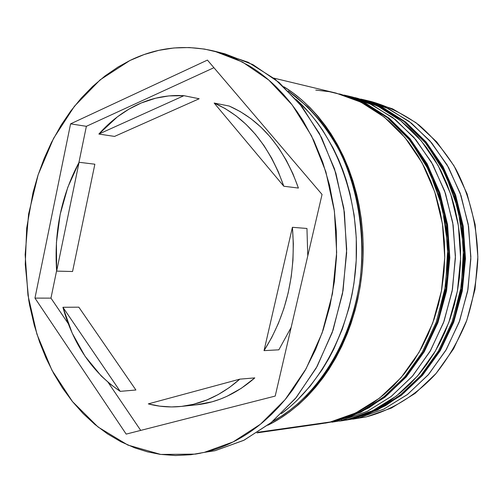 <?xml version="1.0" encoding="UTF-8"?>
<svg xmlns="http://www.w3.org/2000/svg" width="503" height="503" viewBox="0 0 503 503"><rect width="100%" height="100%" fill="white"/><g stroke="black" fill="none" stroke-linecap="round" stroke-linejoin="round"><path stroke-width="0.75" d="M352.295 418.848L342.247 420.722L352.125 418.88L367.096 414.082L384.531 405.751L402.853 393.088L421.212 375.163L438.302 351.264L452.348 321.285L461.358 286.075L463.584 247.683L458.088 209.091L445.193 173.592L426.387 143.877L403.884 121.418L379.941 106.385L356.375 97.972L381.029 106.913L404.035 121.537L424.438 141.5L441.32 166.179L453.869 194.68L461.471 225.885L463.722 258.498L460.497 291.13L451.945 322.373L438.497 350.924L420.797 375.64L399.678 395.61L376.081 410.197L351.006 419.037L350.031 418.93L352.125 418.88L377.181 410.052L400.759 395.484L421.86 375.534L439.547 350.855L452.983 322.341L461.528 291.143L464.747 258.561L462.496 225.992L454.901 194.824L442.363 166.361L425.494 141.72L405.11 121.783L382.117 107.17L357.482 98.236L381.029 106.642L404.953 121.657L427.443 144.091L446.23 173.768L459.12 209.217L464.609 247.753L462.389 286.094L453.385 321.254L439.352 351.188L422.275 375.056L403.934 392.962L385.625 405.607L368.209 413.925L352.433 418.804M354.728 97.588L356.375 97.972L354.722 97.588M351.006 419.037L341.122 420.885L351.006 419.037M339.424 93.898L364.373 102.694L388.567 117.972L411.316 140.827L430.323 171.095L443.363 207.286L448.909 246.646L446.645 285.811L437.509 321.719L423.281 352.295L405.99 376.653L387.417 394.918L368.894 407.801L351.276 416.277L335.017 421.307L360.349 412.328L384.204 397.483L405.569 377.143L423.482 351.949L437.107 322.838L445.771 290.967L449.047 257.681L446.777 224.413L439.1 192.592L426.406 163.538L409.348 138.407L388.725 118.092L365.474 103.234L340.581 94.174L365.763 103.322L389.228 118.28L410.002 138.665L427.141 163.827L439.874 192.856L447.563 224.602L449.833 257.762L446.557 290.935L437.887 322.712L424.243 351.767L406.267 376.954L384.782 397.332L360.745 412.24L335.161 421.281L325.039 423.174L335.017 421.307L350.119 416.434L367.756 407.952L386.291 395.05L404.877 376.76L422.187 352.37L436.428 321.75L445.57 285.792L447.84 246.571L442.288 207.154L429.241 170.913L410.215 140.601L387.455 117.721L363.241 102.423L339.424 93.898L364.342 102.964L387.606 117.84L408.247 138.18L425.318 163.349L438.019 192.435L445.708 224.307L447.972 257.618L444.696 290.954L436.026 322.869L422.388 352.025L404.456 377.25L383.079 397.622L359.205 412.485L335.017 421.307L322.127 423.576M332.829 421.363L333.847 421.47L332.829 421.363M367.819 100.789L392.648 108.874L415.95 122.682L436.723 141.89L454.046 165.896L467.073 193.825L475.146 224.577L477.85 256.851L475.027 289.238L466.803 320.329L453.605 348.799L436.07 373.478L415.05 393.44L391.491 408.021L366.404 416.849C391.674 410.197 415.528 395.666 435.447 374.194C447.89 358.727 458.151 341.304 466.218 321.933C472.826 301.756 476.699 280.875 477.831 259.29C477.517 226.922 469.796 195.629 455.661 168.712C445.18 151.699 432.888 137.08 418.779 124.857C403.903 114.219 388.178 106.473 371.598 101.631L367.819 100.789M345.605 420.194L358.777 417.936L358.262 417.301L358.777 417.936L383.952 409.052L407.612 394.377L428.732 374.282L446.368 349.434L459.66 320.757L467.966 289.42L470.865 256.769L468.218 224.225L460.17 193.196L447.161 164.997L429.832 140.739L409.021 121.311L385.675 107.315L360.777 99.078L364.059 99.82L388.586 108.705L411.479 123.216L431.769 143.003L448.557 167.461L461.044 195.692L468.601 226.601L470.846 258.9L467.645 291.212L459.151 322.153L445.784 350.428L428.191 374.911L407.191 394.704L383.726 409.165L358.777 417.936L366.404 416.849L352.779 419.156M332.005 422.187L347.63 419.515L341.939 420.326L341.392 419.653L341.939 420.326L367.404 411.291L391.347 396.333L412.737 375.835L430.593 350.459L444.074 321.166L452.493 289.156L455.429 255.794L452.744 222.552L444.595 190.87L431.411 162.098L413.862 137.376L392.799 117.595L369.177 103.379L344.008 95.054L347.422 95.822L372.214 104.825L395.358 119.588L415.887 139.746L432.869 164.682L445.501 193.498L453.146 225.048L455.41 258.033L452.153 291.036L443.539 322.637L429.99 351.509L412.164 376.489L390.906 396.672L367.165 411.404L341.939 420.326L347.63 419.515L372.761 410.649L396.408 396.006L417.584 375.961L435.328 351.144L448.814 322.473L457.39 291.092L460.622 258.328L458.371 225.577L450.751 194.24L438.17 165.619L421.256 140.846L400.803 120.814L377.747 106.139L353.043 97.173L347.422 95.822M219.585 52.595L248.186 62.259L275.135 79.235L299.247 103.19L319.38 133.421L334.501 168.838L343.788 207.997L346.699 249.186L343.065 290.527L333.061 330.131L317.223 366.241L296.393 397.332L271.62 422.237L244.093 440.169L215.026 450.719L243.722 440.351L270.935 422.803L295.487 398.433L316.249 368.001L332.194 332.621L342.505 293.721L346.642 252.996L344.398 212.247L335.91 173.29L321.669 137.791L302.416 107.177L279.14 82.549L252.915 64.636L224.898 53.815L214.737 51.237M256.932 432.882L320.329 423.847L330.333 421.973L257.907 432.253L330.333 421.973L355.747 412.95L379.671 398.036L401.105 377.583L419.087 352.251L432.756 322.97L441.452 290.916L444.746 257.442L442.47 223.98L434.768 191.976L422.042 162.765L404.921 137.501L384.242 117.086L360.921 102.153L335.954 93.061L273.695 78.097M270.325 423.979L280.033 418.439L289.445 411.995L298.549 404.632L307.251 396.414L315.494 387.373L323.253 377.514L329.05 369.114L335.746 357.991L341.82 346.202L347.196 333.879L350.968 323.662L355.017 310.464L357.69 299.675L360.299 285.943L362.091 271.966L363.047 257.907L363.16 243.823L362.644 232.568L361.248 218.66L359.023 204.979L356.658 194.215L352.999 181.137L348.579 168.505L343.423 156.37L337.588 144.858L331.106 133.993L325.472 125.794L317.953 116.256L309.911 107.51L301.555 99.713L292.878 92.81L283.849 86.749C332.716 116.294 366.473 186.418 362.952 260.101C359.513 333.791 319.298 400.413 267.854 425.224M281.252 413.73C323.127 383.179 353.181 323.58 356.243 259.781C359.211 195.981 334.91 133.817 296.097 99.449M204.287 452.379L215.026 450.719L204.287 452.379C214.662 449.978 224.854 446.192 234.876 441.03C244.898 435.856 254.512 429.342 263.717 421.495L271.444 414.459L278.863 406.826L285.962 398.602L292.727 389.781L305.025 370.623L315.582 349.547L323.196 329.836L329.924 306.094L334.388 281.504L336.538 256.398L336.306 231.223L334.168 209.481L329.553 185.274L322.731 162.199L313.822 140.526L303.026 120.657L296.959 111.446L290.514 102.801L283.711 94.727L276.556 87.226C267.992 78.82 258.919 71.722 249.337 65.924L234.763 58.26L219.761 52.645L204.514 49.074L189.178 47.533L173.9 47.974L158.835 50.338L144.116 54.55L129.868 60.53C156.817 47.351 184.966 44.22 214.322 51.136L242.471 62.026L268.816 80.103L292.212 104.976L311.564 135.923L325.881 171.819L334.407 211.222L336.658 252.449L332.483 293.658L322.102 333.011L306.05 368.8L285.163 399.571L260.472 424.199L233.115 441.923L204.287 452.379L195.283 454.121L160.734 454.435L127.863 445.067L98.066 427.028L72.47 401.583L51.891 370.139L36.926 334.181L27.954 295.186L25.156 254.644L28.596 214.02L38.146 174.774L53.57 138.356L74.444 106.234L100.154 79.832L129.868 60.53L118.104 66.981L105.026 75.953L92.69 86.397L81.222 98.16L70.665 111.157L61.102 125.228L51.438 142.5L44.163 158.489L38.021 175.163L33.047 192.398L26.697 228.035L25.257 264.364L28.765 300.348L29.671 305.409L34.273 325.259L39.605 342.097L46.1 358.237L53.758 373.61L62.504 388.027L72.331 401.413L83.133 413.579L94.897 424.457L107.491 433.875L120.89 441.747L134.917 447.934L147.429 451.832L160.243 454.372L175.522 455.536L190.983 454.712L204.287 452.379M114.558 136.414L98.871 134.049C110.446 121.047 123.549 111.144 138.187 104.328C152.868 97.601 168.115 94.721 183.935 95.683L199.175 98.758L114.558 136.414L98.871 134.049L183.935 95.683L168.907 95.91L155.716 98.186L141.312 102.958L129.019 109.082L117.375 116.859L98.871 134.049L183.935 95.683L199.175 98.758L114.558 136.414M291.155 327.422L278.851 349.818L264.037 350.635L292.406 227.306L264.037 350.635L271.727 337.538L278.373 323.429L283.893 308.471L288.194 292.84L291.231 276.713L292.953 260.277L293.35 243.748L292.406 227.306L306.956 228.469L307.779 255.895L306.956 228.469L292.406 227.306C296.154 273.531 286.697 314.645 264.037 350.635L278.851 349.818L291.162 327.415M181.162 406.43L196.554 404.808C217.327 402.57 236.743 393.598 254.807 377.891L239.805 379.149C221.609 395.094 202.061 404.186 181.162 406.43C169.97 407.575 159.017 406.726 148.303 403.884L159.765 406.16L171.46 406.94L181.583 406.393L193.391 404.305L206.764 400.004L218.195 394.566L229.255 387.599L239.805 379.149L148.303 403.884L239.805 379.149L254.807 377.891L241.245 388.329L226.897 396.339L220.352 399.093L212.059 401.822L196.007 404.865M135.904 390.007L120.192 391.353C92.451 372.509 73.356 344.486 62.913 307.283L78.826 307.17L135.904 390.007L120.192 391.353L62.913 307.283L72.162 333.074L85.026 356.237L101.185 375.93L110.364 384.223L120.192 391.353L62.913 307.283L78.826 307.17L135.904 390.007M72.564 271.513L56.65 271.117C53.915 231.764 61.397 195.485 79.084 162.274L94.86 164.211L72.564 271.513L56.65 271.117L79.084 162.274L67.786 187.311L60.165 214.379L56.424 242.609L56.65 271.117L79.084 162.274L94.86 164.211L72.564 271.513M288.225 90.98C307.616 104.699 325.906 125.31 340.235 152.327C358.293 189.719 365.48 236.944 360.01 280.529C348.441 357.834 305.334 404.293 272.613 421.426L281.24 416.277L289.627 410.398L297.939 403.626L306.579 395.459L314.765 386.474L322.467 376.678L328.226 368.328L334.879 357.281L340.908 345.574L346.24 333.326L349.987 323.178L354.005 310.074L356.658 299.354L359.249 285.717L360.739 274.619L361.852 260.667L362.135 246.684L361.751 235.492L360.846 224.395L358.966 210.713L356.269 197.264L352.792 184.186L348.554 171.548L344.63 161.771L339.104 150.083L334.212 141.192L327.516 130.654L320.26 120.858L307.572 106.825L288.219 90.974M322.052 194.447L275.204 396.075L126.178 434.108L34.959 298.109L70.583 123.851L207.431 60.09L322.052 194.447L275.204 396.075L126.178 434.108L34.959 298.109L50.96 298.128L68.207 323.542L50.96 298.128L34.959 298.109L70.583 123.851L86.371 126.316L78.889 162.62L86.371 126.316L70.583 123.851L207.431 60.09L322.052 194.447M195.887 454.027L200.666 453.165M281.24 413.743L289.759 407.009L296.852 400.583L310.169 386.141L322.184 369.667L328.912 358.457L333.847 349L342.361 329.044L348.988 307.855L352.1 294.173L354.005 283.032L356.218 260.409L356.269 237.693L354.162 215.234L349.937 193.372L346.265 180.187L342.776 169.97L338.802 160.055L333.219 148.196L322.907 130.579L317.167 122.443L309.515 112.993L296.091 99.443M310.118 424.84L330.333 421.973L336.174 420.451L349.598 415.73L360.865 410.335L373.534 402.551L383.927 394.597L393.755 385.537L404.406 373.628L414.051 360.4L421.413 348.107L427.883 335.017L434.177 318.94L438.465 304.535L441.665 289.753L443.992 272.123L444.753 256.901L444.369 241.654L442.854 226.57L440.213 211.763L435.755 194.994L430.801 181.231L424.846 168.103L417.98 155.773L408.87 142.456L400.237 132.107L389.278 121.324L379.262 113.282L366.945 105.347L355.967 99.833L342.782 94.929L329.346 91.678L315.783 90.081M347.63 419.515L359.129 416.233L370.422 411.743L379.646 407.084L390.341 400.438L400.608 392.636L410.316 383.758L419.389 373.842L426.418 364.82L434.102 353.213L439.861 342.883L444.979 332.074L450.223 318.525L454.448 304.422L457.598 289.961L459.39 277.656L460.509 262.767L460.585 250.337L459.635 235.461L458 223.244L455.02 208.852L451.725 197.195L446.834 183.714L440.949 170.85L434.158 158.766L426.506 147.498L418.094 137.187L410.536 129.34L400.897 120.883L392.472 114.697L381.909 108.29L371 103.058L359.802 99.016M108.095 382.33L140.708 430.398L108.095 382.33M56.613 270.702L50.96 298.128L56.613 270.702M213.92 67.698L86.371 126.316L213.92 67.698M229.223 106.051L240.271 111.591L250.865 118.626L260.894 127.096L270.23 136.942L278.756 148.077L286.358 160.394L292.941 173.768L298.417 188.059C283.849 147.341 260.78 120.003 229.223 106.051L214.159 103.04C245.923 117.142 269.143 144.883 283.811 186.242L298.417 188.059L283.811 186.242L278.304 171.73L271.677 158.149L264.018 145.644L255.436 134.345L246.042 124.354L235.945 115.765L225.281 108.642L214.159 103.04L283.811 186.242L214.159 103.04L229.223 106.051M356.375 97.972L382.381 107.252L405.581 121.952L426.104 141.965L443.049 166.631L455.624 195.076L463.232 226.168L465.482 258.636L462.263 291.118L453.719 322.228L440.257 350.685L422.507 375.357L401.293 395.339L377.546 409.964L352.257 418.854L339.462 421.112M364.059 99.82L371.598 101.631"/></g></svg>
